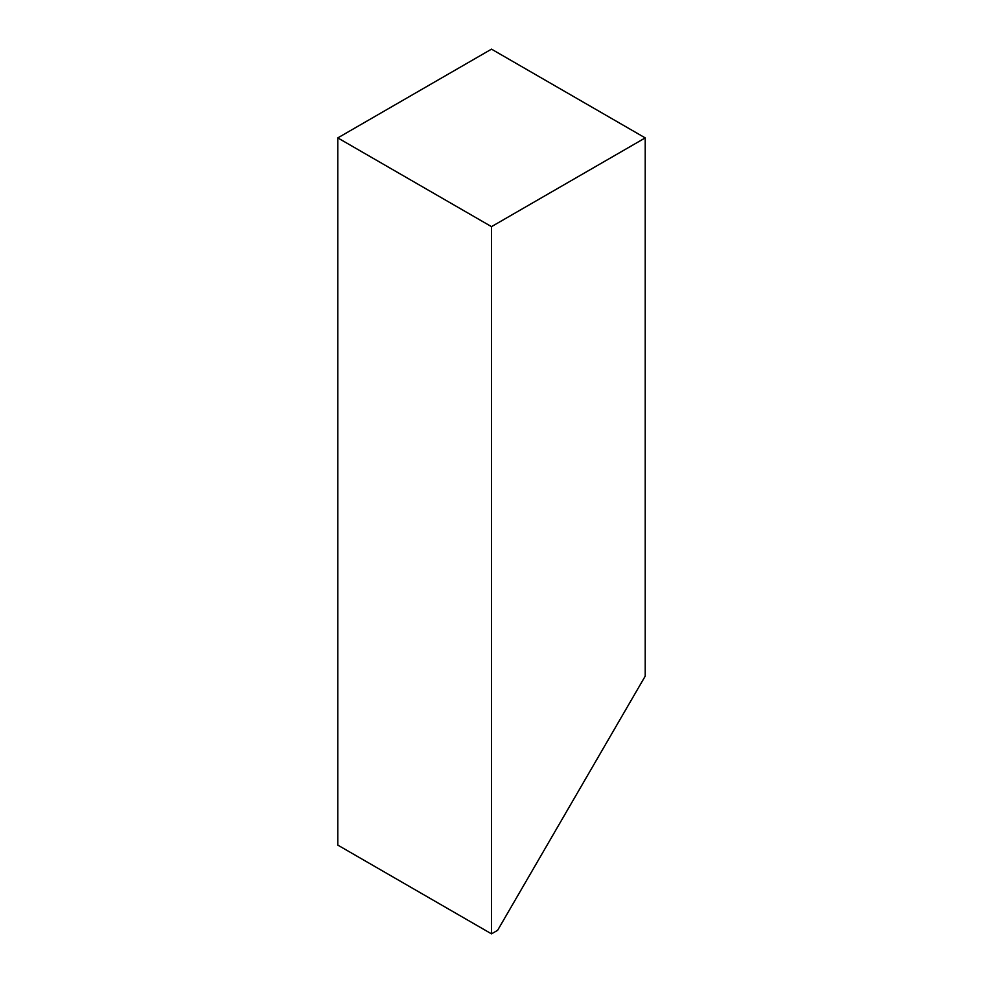 <?xml version="1.0" encoding="UTF-8"?>
<svg xmlns="http://www.w3.org/2000/svg" width="983" height="983" viewBox="0 0 983 983"><rect width="100%" height="100%" fill="white"/><g stroke="black" fill="none" stroke-linecap="round" stroke-linejoin="round"><path stroke-width="1.47" d="M491.5 933.85L337.783 845.097L337.783 137.903L491.5 49.15L645.217 137.903L645.217 676.144L497.619 930.323L491.5 933.85L491.5 226.643L337.783 137.903M491.5 226.643L645.217 137.903"/></g></svg>
